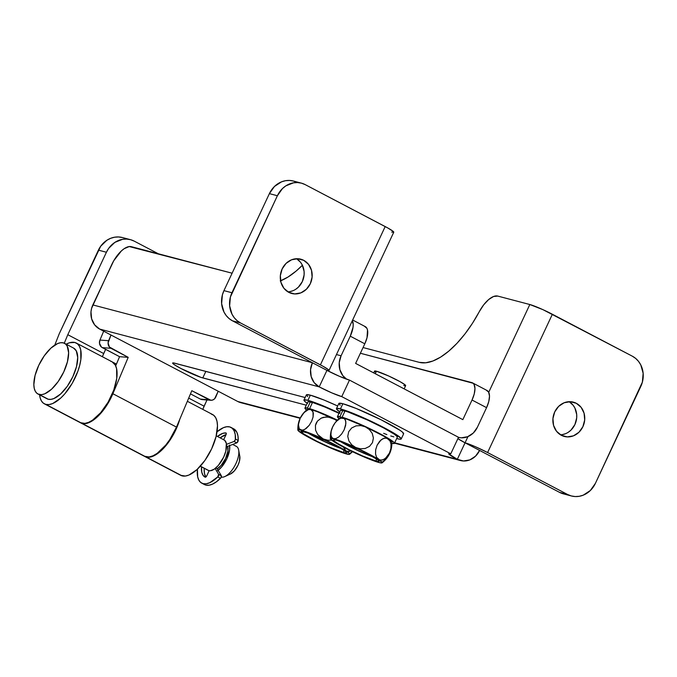 <?xml version="1.0" encoding="UTF-8"?>
<svg xmlns="http://www.w3.org/2000/svg" width="677" height="677" viewBox="0 0 677 677"><rect width="100%" height="100%" fill="white"/><g stroke="black" fill="none" stroke-linecap="round" stroke-linejoin="round"><path stroke-width="1.02" d="M560.454 434.795A17.737 15.825 104.8 0 0 576.11 421.212A17.737 15.825 104.8 0 0 569.171 401.681L573.123 405.235L574.866 407.986L576.686 414.442L576.694 417.887L574.9 424.572L570.956 430.132L568.358 432.214M576.305 403.297A17.737 15.825 -75.2 0 1 583.582 425.029A17.737 15.825 -75.2 0 1 564.296 436.445A17.737 15.825 -75.2 0 1 561.326 435.286L567.284 436.893L573.478 435.827L578.962 432.239L582.897 426.679L584.691 419.994L584.073 413.207L581.128 407.342L576.305 403.297L570.347 401.689L564.153 402.756L558.669 406.344L554.734 411.904L552.94 418.589L553.558 425.376L556.502 431.241L561.326 435.286A17.737 15.825 -75.2 0 1 554.048 413.554A17.737 15.825 -75.2 0 1 573.334 402.138A17.737 15.825 -75.2 0 1 576.305 403.297L570.169 401.681L576.305 403.297M287.869 291.829A17.737 15.825 104.8 0 0 303.524 278.247A17.737 15.825 104.8 0 0 296.585 258.716L300.537 262.27L302.28 265.02L304.1 271.477L304.108 274.921L302.314 281.607L298.371 287.166L295.773 289.248M303.728 260.332A17.737 15.825 -75.2 0 1 310.997 282.064A17.737 15.825 -75.2 0 1 291.711 293.479A17.737 15.825 -75.2 0 1 288.74 292.32L294.698 293.928L300.893 292.862L306.376 289.274L310.311 283.714L312.105 277.028L311.488 270.241L308.543 264.377L303.728 260.332L297.762 258.724L291.567 259.79L286.083 263.378L282.148 268.938L280.354 275.624L280.972 282.419L283.917 288.275L288.74 292.32A17.737 15.825 -75.2 0 1 281.463 270.588A17.737 15.825 -75.2 0 1 300.749 259.173A17.737 15.825 -75.2 0 1 303.728 260.332L297.584 258.716L303.728 260.332M297.228 182.528L293.496 181.064L289.536 180.446L285.499 180.708L281.547 181.834L274.464 186.463L269.387 193.63L223.943 290.636L222.403 294.85L221.633 303.711L223.985 312.038L226.228 315.592L229.088 318.554L232.448 320.813L240.453 322.921L237.094 320.661L234.234 317.699L231.983 314.145L229.638 305.818L230.408 296.958L277.384 195.738L282.47 188.57L285.821 185.879L293.505 182.815L297.541 182.553L301.493 183.171L305.225 184.635L385.188 226.567L320.407 364.852L240.453 322.921L323.09 366.299L328.345 369.625L328.904 370.598L326.94 370.37L339.566 376.378L349.484 380.102L458.515 437.291L450.78 453.802L341.75 396.612L349.484 380.102L458.515 437.291L450.78 453.802L448.792 453.912L457.322 459.319L394.674 442.817L457.322 459.319A18.313 1.659 25.1 0 1 448.741 453.658A18.313 1.659 25.1 0 1 450.78 453.802L341.75 396.612A18.313 1.659 25.1 0 1 319.205 386.88L331.832 392.888L341.75 396.612L349.484 380.102A18.313 1.659 -154.9 0 1 326.94 370.37L312.41 362.745L92.834 304.929L113.77 260.704L121.454 250.854L124.179 248.687L129.222 246.555L232.109 273.203L131.363 246.673A22.883 10.138 117.7 0 0 111.688 264.682L91.607 308.297L90.98 311.826L91.623 318.833L94.67 324.892L99.637 329.064L237.754 401.495L243.906 403.162M280.227 280.963L288.03 277.02L296.154 271.045L302.399 265.257A74.377 32.936 117.7 0 1 280.6 280.82M391.721 232.084L393.675 232.313L393.125 231.339L387.87 228.014L305.225 184.635A22.883 20.412 -75.2 0 0 301.392 183.137A22.883 20.412 -75.2 0 0 277.384 195.738L231.949 292.743L223.943 290.636A22.883 20.412 104.8 0 0 232.448 320.813L312.41 362.745L232.448 320.813L240.453 322.921A22.883 20.412 -75.2 0 1 231.949 292.743L223.943 290.636L269.387 193.63L277.384 195.738L269.387 193.63A22.883 20.412 104.8 0 1 293.386 181.03L301.392 183.137M300.131 418.31L240.826 402.688A18.313 16.333 104.8 0 1 237.754 401.495L300.3 417.971L237.754 401.495L99.637 329.064L319.205 386.88L326.94 370.37L319.205 386.88L314.238 382.708L311.192 376.657L310.557 369.642L312.41 362.745L326.94 370.37A18.313 1.659 25.1 0 0 328.988 370.514A18.313 1.659 25.1 0 0 320.407 364.852L385.188 226.567A18.313 1.659 -154.9 0 1 393.76 232.228L328.988 370.514M305.132 397.534L173.38 362.906L172.686 363.27L174.429 364.751L180.945 368.508L201.001 377.394L306.283 405.193L202.787 377.935A17.737 1.608 25.1 0 1 184.372 370.251A17.737 1.608 25.1 0 1 172.643 363.024A17.737 1.608 25.1 0 1 174.615 363.16L305.132 397.534M567.241 494.447L563.281 493.829L559.549 492.365A22.883 20.412 104.8 0 0 563.391 493.863L571.388 495.97A22.883 20.412 -75.2 0 0 595.396 483.37L640.831 386.364A22.883 20.412 -75.2 0 0 632.326 356.187L635.686 358.446L638.546 361.408L640.797 364.962L643.142 373.289L642.371 382.15L595.396 483.37L590.31 490.537L583.236 495.166L579.275 496.292L575.238 496.554L571.286 495.936L567.554 494.472L487.592 452.541L552.373 314.255L632.326 356.187L542.946 309.66L529.829 304.523L497.747 296.077L529.829 304.523L488.718 392.296L529.829 304.523A18.313 1.659 -154.9 0 1 552.373 314.255L487.592 452.541L567.554 494.472L559.549 492.365L465.057 442.809L474.966 446.532L487.592 452.541A18.313 1.659 25.1 0 0 465.057 442.809L457.322 459.319L465.057 442.809L479.595 450.433L475.525 456.171L469.863 459.878L463.474 460.978L457.322 459.319A18.313 16.333 -75.2 0 0 460.394 460.512L394.513 443.164M479.291 311.665A22.883 10.138 117.7 0 1 497.747 296.077L493.567 296.484L488.667 299.539L483.691 304.828L479.291 311.665A74.377 32.936 117.7 0 1 419.275 362.356L363.058 347.546L419.275 362.356L425.664 362.796L432.874 361.019L440.676 357.084L448.8 351.109L456.992 343.298L464.981 333.905L472.487 323.251L479.291 311.665M467.968 436.58L465.057 442.809L457.889 438.628A18.313 1.659 -154.9 0 0 465.057 442.809L467.968 436.58M292.887 290.755L289.824 291.626M562.409 434.592L565.473 433.72M571.388 495.97A22.883 20.412 -75.2 0 1 567.554 494.472L559.549 492.365L479.595 450.433A18.313 16.333 -75.2 0 1 460.394 460.512M312.41 362.745L92.834 304.929A18.313 16.333 104.8 0 0 99.637 329.064L319.205 386.88A18.313 16.333 -75.2 0 1 312.41 362.745M205.85 371.385L202.787 377.935L205.85 371.385M80.724 422.897L144.328 456.256A34.332 15.199 -62.3 0 0 145.767 456.814L82.162 423.455A34.332 15.199 117.7 0 1 80.724 422.897A34.332 15.199 117.7 0 1 80.504 422.778M144.26 456.222L149.168 456.967L153.036 455.782L157.225 453.319L165.797 445.026L169.817 439.542L176.485 427.094L191.811 390.705L209.075 399.76L200.426 399.1L190.474 393.879L200.426 399.1L209.075 399.76A5.721 5.035 -85.6 0 0 210.826 400.268A5.721 5.035 -85.6 0 0 215.811 396.95L218.206 391.247L214.626 398.753L212.933 399.921L210.979 400.276L191.811 390.705L176.485 427.094L112.881 393.735A34.332 15.199 117.7 0 1 82.162 423.455L145.767 456.814A34.332 15.199 -62.3 0 0 176.485 427.094L112.881 393.735L128.207 357.346L109.369 346.988L108.1 342.884L110.994 335.013L108.591 340.717L99.942 340.057L99.494 343.341L101.457 347.073L119.567 356.686L115.852 365.487L112.382 361.975A34.332 15.199 117.7 0 1 112.61 362.093A34.332 15.199 117.7 0 1 115.852 365.487L119.567 356.686L128.207 357.346L119.567 356.686L102.303 347.631L110.943 348.291L102.303 347.631A5.721 5.035 94.4 0 1 99.942 340.057L103.683 331.18L99.942 340.057L108.591 340.717A5.721 5.035 -85.6 0 0 110.943 348.291L128.207 357.346L112.881 393.735L106.213 406.192L97.937 416.321L93.621 419.96L89.44 422.423L85.564 423.607L80.495 422.77M210.826 400.268L202.186 399.608A5.721 5.035 94.4 0 1 200.426 399.1L203.32 399.548M352.649 320.001L365.284 326.627A17.162 7.599 -62.3 0 1 364.81 343.806L350.271 336.181L341.09 355.789L350.271 336.181A17.162 7.599 117.7 0 0 352.345 320.653L353.208 324.655L353.039 327.245L350.271 336.181L364.81 343.806L355.628 363.414L462.84 419.638L472.03 400.031A17.162 7.599 117.7 0 0 472.495 382.86A17.162 7.599 117.7 0 0 471.776 382.581L360.384 353.25L473.105 383.258L474.095 384.511L474.958 388.513L474.23 393.963L472.03 400.031L462.84 419.638L355.628 363.414L364.81 343.806L367.019 337.73L367.509 330.054L366.883 328.277L364.565 326.348M341.09 355.789L336.461 354.562L341.09 355.789A18.313 16.333 -75.2 0 0 346.692 379.222L342.917 375.743L339.879 369.693L339.236 362.686L341.09 355.789M458.092 437.325L461.257 437.816L467.655 436.707L473.316 433.009L477.378 427.263L486.568 407.656L477.378 427.263A18.313 16.333 -75.2 0 1 458.456 437.418M472.495 382.86L487.034 390.485A17.162 7.599 -62.3 0 1 486.568 407.656L472.03 400.031L486.568 407.656L488.769 401.588L489.496 396.138L488.633 392.135L486.314 390.206M39.156 394.463A28.612 12.668 117.7 0 1 37.946 394.006A28.612 12.668 117.7 0 1 39.359 364.074A28.612 12.668 117.7 0 1 63.325 342.867A28.612 12.668 117.7 0 1 64.527 343.332A28.612 12.668 117.7 0 1 63.113 373.264A28.612 12.668 117.7 0 1 39.156 394.463L48.236 399.235L36.947 393.329L35.289 391.247L34.239 388.293L33.85 384.578L35.06 375.498L38.733 365.377L44.31 355.755L50.944 348.096L57.621 343.569L60.651 342.723L63.325 342.867L65.534 344.009L67.184 346.091L68.622 352.751L67.412 361.84L63.74 371.961L58.163 381.583L51.537 389.241L44.86 393.76L41.822 394.615L39.156 394.463M37.946 394.006L47.035 398.77A28.612 12.668 -62.3 0 0 48.236 399.235L50.91 399.379L53.94 398.525L60.617 394.006L67.251 386.347L72.828 376.725L76.501 366.604L77.711 357.515L76.273 350.855L73.556 348.071M200.299 466.233L208.177 470.363A17.162 7.599 -62.3 0 0 208.897 470.642L200.358 466.165L208.897 470.642L210.505 470.727L214.287 469.127L218.358 465.404L223.655 457.136L225.856 451.06L226.346 443.384L224.73 440.363L223.402 439.678M230.408 474.018L234.437 470.803L237.965 465.294L239.43 461.249L239.76 456.129M235.672 446.118A17.162 7.599 117.7 0 1 238.676 450.12A17.162 7.599 117.7 0 1 235.147 465.124A17.162 7.599 117.7 0 1 224.806 476.557A17.162 7.599 117.7 0 1 221.269 477.099A17.162 7.599 -62.3 0 0 235.596 464.244A17.162 7.599 -62.3 0 0 236.391 446.397L232.685 444.451M224.806 476.557L230.552 473.951A11.441 5.069 -62.3 0 0 237.449 466.335A11.441 5.069 -62.3 0 0 239.802 456.323L238.676 450.12M229.63 445.627A17.162 7.599 117.7 0 1 218.112 470.337M229.528 445.051L229.596 449.875L226.837 458.803L221.54 467.071L217.469 470.794M217.207 468.831L221.176 465.361L225.585 458.473L227.887 451.034L227.658 446.388A14.302 6.33 -62.3 0 1 225.61 458.414A14.302 6.33 -62.3 0 1 217.207 468.831M207.577 469.956L208.897 470.642A17.162 7.599 -62.3 0 0 223.275 457.914A17.162 7.599 -62.3 0 0 224.121 439.957L216.242 435.827M46.984 398.736L48.236 399.235A28.612 12.668 -62.3 0 0 72.202 378.028A28.612 12.668 -62.3 0 0 73.607 348.096L64.527 343.332M44.377 403.83L80.267 422.66A34.332 15.199 -62.3 0 0 81.714 423.218L45.824 404.389A34.332 15.199 117.7 0 1 44.377 403.83A34.332 15.199 117.7 0 1 39.596 394.86M39.537 394.183L40.188 398.008L41.483 401.038L43.379 403.196L45.824 404.389L49.023 404.567L52.671 403.551L60.676 398.118L64.738 393.921L72.211 383.351L77.872 371.267L79.734 365.233L80.859 359.521L80.715 349.882L79.463 346.345L77.474 343.84L74.825 342.477L69.528 342.748L66.168 344.195A34.332 15.199 117.7 0 1 74.825 342.477A34.332 15.199 117.7 0 1 76.264 343.027A34.332 15.199 117.7 0 1 74.572 378.942A34.332 15.199 117.7 0 1 45.824 404.389L81.714 423.218A34.332 15.199 -62.3 0 0 110.461 397.771A34.332 15.199 -62.3 0 0 112.162 361.856A34.332 15.199 -62.3 0 0 110.715 361.298M146.224 457.051A34.332 15.199 117.7 0 1 144.776 456.493A34.332 15.199 117.7 0 1 144.556 456.374L182.113 475.872L146.224 457.051A34.332 15.199 117.7 0 0 179.752 419.325L175.732 430.039L172.61 436.005L165.146 446.575L157.005 454.03L153.07 456.205L149.431 457.229L146.224 457.051M144.776 456.493L180.674 475.313A34.332 15.199 -62.3 0 0 182.113 475.872A34.332 15.199 -62.3 0 0 210.869 450.425A34.332 15.199 -62.3 0 0 212.561 414.51A34.332 15.199 -62.3 0 0 211.114 413.952L213.763 415.323L215.76 417.827L217.012 421.365L217.478 425.816L216.031 436.716L211.622 448.868L204.928 460.411L196.973 469.601L188.959 475.034L185.32 476.049L180.615 475.288M122.52 237.576L118.56 236.958L114.523 237.221L110.571 238.346L106.848 240.284L100.645 246.301L59.254 333.736L54.778 345.101L59.254 333.736L98.41 250.143L106.416 252.25L108.65 248.408L114.845 242.391L122.529 239.328L126.565 239.066L130.526 239.683L134.258 241.147L158.342 253.782L134.258 241.147A22.883 20.412 -75.2 0 0 130.416 239.65L122.41 237.542A22.883 20.412 104.8 0 0 98.41 250.143L106.416 252.25L67.793 334.7L106.416 252.25A22.883 20.412 -75.2 0 1 130.416 239.65M204.082 406.183L188.688 398.11L204.082 406.183L202.77 409.373L206.993 399.98L204.082 406.183M105.62 349.374L103.683 353.529L67.793 334.7L103.683 353.529L102.362 356.72L105.62 349.374M64.281 343.214L67.793 334.7L64.281 343.214M80.216 422.634L84.921 423.396L88.56 422.372L92.495 420.197L100.636 412.742L108.1 402.172L113.761 390.096L116.749 378.341L116.605 368.711L115.352 365.165L112.094 361.823M343.755 452.541L343.806 450.146L343.755 452.541A25.176 2.285 25.1 0 1 317.115 441.379A25.176 2.285 25.1 0 1 301.037 431.291A25.176 2.285 25.1 0 1 303.77 431.571A25.176 2.285 25.1 0 1 329.411 442.233A25.176 2.285 25.1 0 1 346.582 452.625A25.176 2.285 25.1 0 1 343.755 452.541L345.515 452.905L346.497 452.38L344.018 450.29L330.655 442.851L309.507 433.475L301.087 431.257L303.508 433.822L316.87 441.26L330.114 447.421L343.755 452.541M307.51 409.45L310.718 409.5L313.028 411.844L313.096 416.964L311.632 421.28L309.177 425.368L304.828 429.379L302.187 430.242L299.293 428.905L298.396 424.631L300.139 418.335L304.024 412.581L308.314 409.644L310.718 409.5L317.234 411.667L334.997 419.486L328.277 417.015L323.479 417.32L321.22 418.141L317.454 421.111L316.184 423.15L315.431 425.444L315.584 430.208L317.665 434.49L321.143 437.774L347.157 451.415L351.448 450.814L348.503 451.61L345.947 450.865L349.4 453.505L349.535 454.318L348.943 454.411L339.964 451.796L324.291 445.161L311.259 438.764L301.578 433.246L297.838 430.09L299.606 429.81L305.056 431.401L323.234 438.95L317.665 434.49L315.584 430.208L315.431 425.444L317.454 421.111L321.22 418.141L325.874 416.956L330.647 417.472L337.18 420.324A28.612 2.59 -154.9 0 0 332.906 418.31A28.612 2.59 -154.9 0 0 310.718 409.5L312.461 410.736L313.341 413.275L313.096 416.964L311.632 421.28L309.177 425.368L306.275 428.397L303.457 429.988L301.045 430.14A28.612 2.59 25.1 0 1 323.234 438.95L327.863 440.245L331.705 440.135L327.863 440.245L323.234 438.95A28.612 2.59 25.1 0 1 345.947 450.865A28.612 2.59 25.1 0 1 349.594 454.284A28.612 2.59 25.1 0 1 346.48 453.962L345.507 453.514L346.48 453.962A28.612 2.59 25.1 0 1 324.291 445.161L322.184 443.977L324.291 445.161A28.612 2.59 25.1 0 1 301.578 433.246L302.78 433.796L301.578 433.246A28.612 2.59 25.1 0 1 297.838 430.047A28.612 2.59 25.1 0 1 301.045 430.14L299.293 428.905L298.422 426.349L298.667 422.66L300.139 418.335L302.594 414.265L305.496 411.235L308.314 409.644L310.718 409.5A28.612 2.59 -154.9 0 0 307.603 409.179C300.867 414.502 297.609 421.458 297.838 430.047M324.291 445.161L326.542 445.991L324.291 445.161M345.947 450.865L343.391 447.125L345.947 450.865M334.997 419.486L336.875 420.976L334.997 419.486M346.48 453.962L347.606 454.072L346.48 453.962M341.436 448.639L322.599 440.735L307.46 432.73A23.746 2.149 -154.9 0 0 341.36 448.614M326.077 440.617A5.721 0.516 25.1 0 0 323.488 439.678L319.739 438.688L320.297 437.96L319.739 438.688L315.194 436.31L318.571 437.198L315.194 436.31L319.739 438.688L326.593 440.837M350.229 453.218L352.387 451.644M298.667 427.762L299.039 429.582M304.938 408.07L306.554 410A31.472 2.852 25.1 0 1 304.938 408.062L307.443 408.062L310.345 401.876L312.3 402.874L310.345 401.876L307.832 401.876L304.938 408.062A31.472 2.852 25.1 0 1 307.443 408.062L310.345 401.876A31.472 2.852 -154.9 0 0 307.832 401.876M337.967 420.409L321.939 413.207L309.601 408.629L311.767 409.797L309.601 408.629L312.503 402.443A31.472 2.852 -154.9 0 1 338.991 413.325L324.842 407.012L312.503 402.443L309.601 408.629A31.472 2.852 25.1 0 1 337.374 420.121M307.443 408.062L309.804 409.28L307.443 408.062M307.62 396.62L306.537 394.725L310.354 395.173A35.763 3.241 -154.9 0 1 337.688 405.997L323.826 399.963L310.354 395.173L307.933 400.327L310.354 395.173A35.763 3.241 -154.9 0 0 306.368 394.894L303.948 400.056A35.763 3.241 25.1 0 1 307.933 400.327A35.763 3.241 25.1 0 1 339.16 412.97M307.18 403.264A35.763 3.241 25.1 0 1 303.948 400.056M307.561 403.526L305.2 401.783L304.117 399.887L307.933 400.327L321.406 405.125L339.905 413.325M376.26 461.096L376.319 458.71L376.26 461.096A25.176 2.285 25.1 0 1 349.628 449.943A25.176 2.285 25.1 0 1 333.541 439.855A25.176 2.285 25.1 0 1 336.283 440.126A25.176 2.285 25.1 0 1 361.916 450.797A25.176 2.285 25.1 0 1 379.095 461.189A25.176 2.285 25.1 0 1 376.26 461.096L378.951 461.409L378.189 460.072L363.168 451.407L345.769 443.503L336.283 440.126L333.592 439.822L334.362 441.15L338.458 443.926L349.383 449.816L362.627 455.976L376.26 461.096M404.152 388.86L405.658 385.653A17.162 1.557 -154.9 0 0 394.302 378.663A17.162 1.557 -154.9 0 0 376.48 371.224L375.312 373.729L376.48 371.224A17.162 1.557 -154.9 0 0 374.567 371.098L373.721 372.9M382.099 462.848C388.835 457.525 392.093 450.569 391.873 441.979A28.612 2.59 -154.9 0 0 388.124 438.781L390.028 440.913L391.035 444.256L390.891 448.521L389.444 453.074L385.484 458.354L382.454 459.979L379.67 459.979L376.556 457.297L375.549 453.962L375.693 449.706L377.131 445.161L379.619 441.294L382.615 438.84L385.577 438.036L388.124 438.781A28.612 2.59 -154.9 0 0 365.411 426.865L369.38 429.54L372.232 433.356L373.408 437.96L372.477 442.64L369.507 446.38L365.182 448.487L360.376 448.8L355.747 447.505A28.612 2.59 25.1 0 1 378.46 459.421A28.612 2.59 25.1 0 1 382.099 462.848A28.612 2.59 25.1 0 1 378.985 462.526L378.02 462.078L378.985 462.526A28.612 2.59 25.1 0 1 356.804 453.717L354.697 452.532L356.804 453.717A28.612 2.59 25.1 0 1 334.083 441.802L335.293 442.36L334.083 441.802A28.612 2.59 25.1 0 1 330.342 438.611A28.612 2.59 25.1 0 1 333.558 438.696L331.806 437.46L330.935 434.913L331.18 431.224L332.652 426.899L335.098 422.82L338.001 419.799L340.827 418.208L343.222 418.064A28.612 2.59 -154.9 0 0 340.116 417.743C333.38 423.066 330.122 430.022 330.342 438.603M333.042 440.905L330.351 438.654L333.558 438.696A28.612 2.59 25.1 0 1 355.747 447.505L351.769 444.831L348.917 441.006L347.75 436.386L348.697 431.706L351.676 427.974L355.992 425.884L360.79 425.571L365.411 426.865A28.612 2.59 -154.9 0 0 343.222 418.064L344.974 419.291L345.845 421.839L345.608 425.528L344.144 429.844L341.69 433.932L338.788 436.953L335.97 438.552L333.558 438.696L345.862 443.164L362.474 450.713L376.522 458.219L382.2 462.577L380.423 462.856L377.165 461.993L360.181 455.257L343.772 447.319L333.042 440.905M391.712 442.242L390.849 440.727L383.901 436.242L365.411 426.865L347.233 419.317L341.792 417.734L340.015 418.014M403.737 385.526L404.939 385.772M405.574 385.738L405.058 384.824L400.132 381.71L388.776 376.048L376.48 371.224L374.652 371.013L375.168 371.927M373.949 457.195L355.112 449.291L339.964 441.294A23.746 2.149 -154.9 0 0 373.873 457.178M358.582 449.181A5.721 0.516 25.1 0 0 356 448.242L352.252 447.252L352.81 446.515L352.252 447.252L347.707 444.865L351.084 445.754L347.707 444.865L352.252 447.252L359.098 449.401M333.558 438.696L331.806 437.46L330.935 434.913L331.18 431.224L332.652 426.899L335.098 422.82L338.001 419.799L340.827 418.208L344.195 418.504L345.532 420.4L345.879 423.557L344.144 429.844L341.69 433.932L338.788 436.953L335.97 438.552L333.558 438.696M365.411 426.865L369.38 429.54L372.232 433.356L373.408 437.96L372.477 442.64L369.507 446.38L365.182 448.487L360.376 448.8L355.747 447.505L351.769 444.831L348.917 441.006L347.75 436.386L348.697 431.706L351.676 427.974L355.992 425.884L360.79 425.571L365.411 426.865M378.46 459.421L376.556 457.297L375.549 453.962L375.693 449.706L377.131 445.161L381.092 439.855L384.121 438.231L386.914 438.222L390.028 440.913L391.035 444.256L390.891 448.521L389.444 453.074L386.948 456.933L383.961 459.378L381.007 460.174L378.46 459.421M382.742 461.782L387.075 457.821L389.529 453.759L391.027 449.426L391.281 445.703M331.171 436.327L331.552 438.146M337.442 416.626L339.059 418.564A31.472 2.852 25.1 0 1 337.442 416.626L339.956 416.626L342.85 410.431L344.805 411.438L342.85 410.431L340.345 410.431L337.442 416.626A31.472 2.852 25.1 0 1 339.956 416.626L342.85 410.431A31.472 2.852 -154.9 0 0 340.345 410.431M383.639 433.331L386.88 434.583M390.756 435.963L393.828 436.885M397.162 437.291L397.289 436.75L394.471 434.287L383.563 427.915L367.933 420.214L348.427 412.115L345.008 410.998L342.113 417.193A31.472 2.852 25.1 0 1 374.703 431.037A31.472 2.852 25.1 0 1 394.437 443.325A31.472 2.852 25.1 0 1 391.907 443.317L394.259 443.486L393.489 441.929L380.669 434.109L359.622 423.98L342.113 417.193L345.008 410.998A31.472 2.852 -154.9 0 1 377.597 424.851A31.472 2.852 -154.9 0 1 397.34 437.13L394.437 443.325M344.28 418.352L342.113 417.193L344.28 418.352M339.956 416.626L342.317 417.836L339.956 416.626M340.074 412.09L336.545 409.111L336.63 408.451L340.446 408.891L342.867 403.729A35.763 3.241 -154.9 0 0 338.872 403.45L336.461 408.612A35.763 3.241 25.1 0 1 340.446 408.891A35.763 3.241 25.1 0 1 377.571 424.386A35.763 3.241 25.1 0 1 401.224 438.95A35.763 3.241 25.1 0 1 397.238 438.671A35.763 3.241 25.1 0 1 396.688 438.527L399.743 439.195L401.055 439.119L401.131 438.451L394.149 433.28L366.062 418.928L348.587 411.599L340.446 408.891L342.867 403.729L339.042 403.289L340.133 405.184M339.693 411.828A35.763 3.241 25.1 0 1 336.461 408.612M403.475 433.957L402.392 432.061L400.031 430.318L381.049 419.757L356.33 408.527L342.867 403.729A35.763 3.241 -154.9 0 1 379.992 419.232A35.763 3.241 -154.9 0 1 403.644 433.788L401.224 438.95M204.429 484.546L203.083 483.657A31.472 13.938 117.7 0 1 201.763 483.15A31.472 13.938 117.7 0 1 197.422 469.186L197.684 476.862L198.835 480.111L200.654 482.405L205.808 485.087A31.472 13.938 -62.3 0 0 220.482 478.343L217.757 476.913A31.472 13.938 117.7 0 1 203.083 483.657L206.248 483.793L209.853 482.667L217.757 476.913L220.482 478.343A1.718 0.762 -62.3 0 0 221.354 475.787L218.629 474.357A1.718 0.762 117.7 0 1 217.757 476.913L218.629 474.357L215.142 468.509L218.629 474.357L221.354 475.787L217.097 468.645L215.802 467.968L217.097 468.645L221.354 475.787L220.956 477.725L216.471 481.77L212.578 484.097L208.973 485.223L205.808 485.087A31.472 13.938 -62.3 0 1 204.488 484.58L201.763 483.15M233.65 428.803L236.848 432.281L237.949 435.92L238.219 440.473L236.764 442.876L234.039 441.446L226.507 444.357L234.039 441.446L235.351 439.745L235.224 434.49L234.124 430.851L232.245 428.279L229.672 426.899L226.736 426.738L223.393 427.678L217.038 431.782A31.472 13.938 117.7 0 1 229.672 426.899A31.472 13.938 117.7 0 1 230.992 427.415A31.472 13.938 117.7 0 1 235.494 439.051A1.718 0.762 117.7 0 1 234.039 441.446L236.764 442.876L227.489 446.456L226.583 445.982L227.489 446.456L236.764 442.876A1.718 0.762 -62.3 0 0 238.219 440.473L235.494 439.051L238.219 440.473A31.472 13.938 -62.3 0 0 233.717 428.846L230.992 427.415M205.258 477.209A1.718 0.762 117.7 0 1 205.207 477.192A24.6 10.891 117.7 0 1 204.953 477.065A24.6 10.891 117.7 0 1 201.492 466.859L201.763 472.157L203.049 475.33L205.207 477.192A1.718 0.762 117.7 0 0 205.258 477.209A1.718 0.762 117.7 0 0 206.739 475.863L205.258 477.209M209.159 470.701L206.739 475.863L209.159 470.701M204.217 468.289A24.6 10.891 -62.3 0 0 205.918 476.972M226.05 434.617A24.6 10.891 -62.3 0 0 220.16 437.884L226.05 434.617M225.932 432.942L225.932 432.942A1.718 0.762 117.7 0 1 226.067 432.984A1.718 0.762 117.7 0 1 226.016 434.702L223.664 439.72L226.245 434.067L225.932 432.942A24.6 10.891 117.7 0 0 217.435 436.453L222.699 433.382L225.932 432.942M205.774 476.76L204.488 473.587L204.166 469.296M116.444 364.099L112.678 362.127M76.264 343.027L112.162 361.856M187.351 401.292L212.561 414.51M349.586 454.284L352.522 451.703"/></g></svg>
